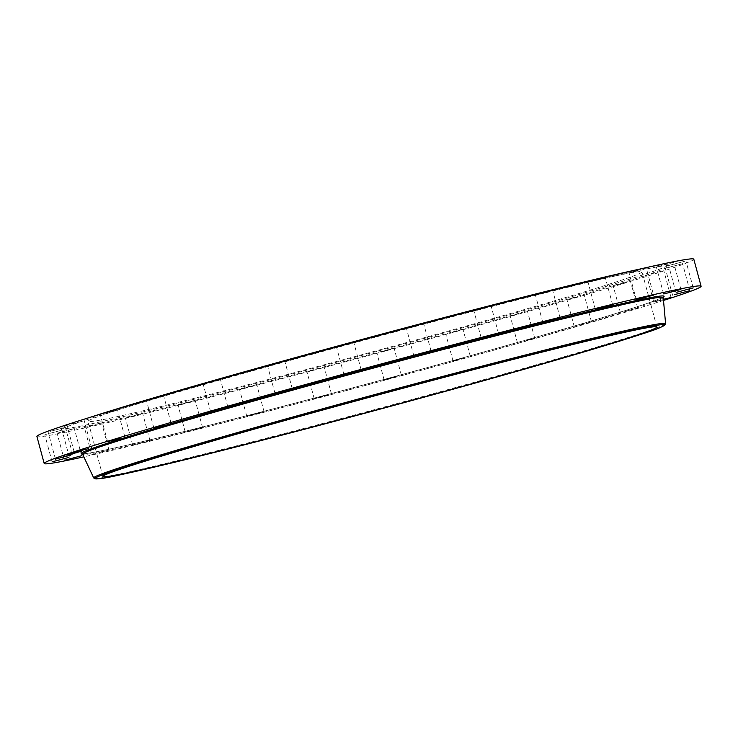 <?xml version="1.0" encoding="UTF-8"?>
<svg xmlns="http://www.w3.org/2000/svg" width="738" height="738" viewBox="0 0 738 738"><rect width="100%" height="100%" fill="white"/><g stroke="black" fill="none" stroke-linecap="round" stroke-linejoin="round"><path stroke-width="0.55" stroke-dasharray="3.69 2.77" d="M81.051 421.582L66.955 425.208L81.051 421.582M693.803 259.195A340.2 8.312 -15.1 0 1 476.905 325.836A340.2 8.312 -15.1 0 1 111.281 421.785A340.2 8.312 -15.1 0 1 36.9 436.444M663.508 300.44A340.2 8.312 -15.1 0 1 118.587 448.833A340.2 8.312 -15.1 0 1 83.828 456.85M150.773 408.972A286.879 7.011 -15.1 0 1 88.043 421.324A286.879 7.011 -15.1 0 1 270.947 365.135A286.879 7.011 -15.1 0 1 579.265 284.222A286.879 7.011 -15.1 0 1 641.995 271.861A286.879 7.011 -15.1 0 1 459.091 328.059A286.879 7.011 -15.1 0 1 150.773 408.972M639.145 269.232A314.812 7.694 -15.1 0 1 668.96 264.582A314.812 7.694 -15.1 0 1 468.243 326.251A314.812 7.694 -15.1 0 1 129.916 415.042A314.812 7.694 -15.1 0 1 61.079 428.603A314.812 7.694 -15.1 0 1 89.187 417.625M130.248 416.269A314.812 7.694 -15.1 0 1 100.562 423.132A314.812 7.694 -15.1 0 1 73.994 428.649A314.812 7.694 -15.1 0 1 62.038 430.125A314.812 7.694 -15.1 0 1 61.411 429.83A314.812 7.694 -15.1 0 1 65.285 427.459A314.812 7.694 -15.1 0 1 83.578 420.808A314.812 7.694 -15.1 0 1 116.004 410.503A314.812 7.694 -15.1 0 1 160.93 397.044A314.812 7.694 -15.1 0 1 216.114 381.122A314.812 7.694 -15.1 0 1 278.779 363.53A314.812 7.694 -15.1 0 1 345.781 345.144A314.812 7.694 -15.1 0 1 413.76 326.897A314.812 7.694 -15.1 0 1 479.322 309.702A314.812 7.694 -15.1 0 1 539.164 294.416A314.812 7.694 -15.1 0 1 590.289 281.805A314.812 7.694 -15.1 0 1 600.455 279.379A314.812 7.694 -15.1 0 1 630.132 272.506A314.812 7.694 -15.1 0 1 656.709 266.99A314.812 7.694 -15.1 0 1 668.665 265.523A314.812 7.694 -15.1 0 1 669.292 265.809A314.812 7.694 -15.1 0 1 665.418 268.18A314.812 7.694 -15.1 0 1 647.115 274.831A314.812 7.694 -15.1 0 1 614.699 285.145A314.812 7.694 -15.1 0 1 569.764 298.595A314.812 7.694 -15.1 0 1 514.589 314.517A314.812 7.694 -15.1 0 1 451.924 332.109A314.812 7.694 -15.1 0 1 384.922 350.495A314.812 7.694 -15.1 0 1 316.934 368.742A314.812 7.694 -15.1 0 1 251.381 385.937A314.812 7.694 -15.1 0 1 191.539 401.223A314.812 7.694 -15.1 0 1 140.414 413.834A314.812 7.694 -15.1 0 1 130.248 416.269M153.098 398.769L163.762 396.112L153.098 398.769M105.082 413.114L117.554 409.95L105.082 413.114M49.953 431.426L65.396 427.394L49.953 431.426M45.599 434.47L62.057 430.125L45.599 434.47M57.287 433.178L74.353 428.621L57.287 433.178M84.418 427.597L101.678 422.939L84.418 427.597L91.724 454.645L108.975 449.995L91.724 454.654M125.644 418.022L142.655 413.381L125.644 418.022M178.882 404.922L195.229 400.411L178.882 404.922M241.474 388.963L256.778 384.692L241.474 388.963M310.274 370.937L324.194 367.007L310.274 370.937M381.841 351.758L394.101 348.244L381.841 351.758M452.579 332.377L463.012 329.342L452.579 332.377M518.934 313.77L510.198 315.901L518.934 313.77M577.596 296.87L566.941 299.527L577.596 296.87M625.621 282.525L613.149 285.689L625.621 282.525M660.584 271.455L646.488 275.08L660.584 271.455M680.75 264.213L665.307 268.245L680.75 264.213M685.095 261.169L668.646 265.514L685.095 261.169M673.416 262.47L656.35 267.018L673.416 262.47M646.276 268.042L629.025 272.7L646.276 268.042L653.582 295.099M605.059 277.617L588.048 282.267L605.059 277.617M551.821 290.717L535.465 295.228L551.821 290.717M489.229 306.676L473.925 310.947L489.229 306.676M420.429 324.702L406.509 328.631L420.429 324.702M348.862 343.89L336.593 347.404L348.862 343.89M278.125 363.262L267.691 366.306L278.125 363.262M211.76 381.869L220.505 379.738L211.76 381.869M663.453 299.757L653.785 302.137L663.416 299.314M580.834 324.582L591.498 321.925L580.834 324.582M328.152 394.784L314.231 398.714L328.152 394.784M463.492 358.013L453.058 361.048L463.492 358.013M201.631 427.606L185.275 432.117L201.631 427.606M625.224 311.251L637.697 308.087L625.224 311.251M526.01 340.43L534.755 338.299L526.01 340.43M396.417 376.435L384.147 379.95L396.417 376.435M262.119 412.127L246.815 416.398L262.119 412.127M149.713 440.448L132.702 445.088L149.713 440.448M73.514 453.012L68.45 454.423L75.663 452.329L73.615 453.344M71.512 453.566L73.496 453.086L71.632 453.842M71.881 453.87L72.776 453.363L71.844 453.593M73.413 453.436L73.265 452.864L74.455 452.542L73.265 452.864M70.331 453.787L74.529 452.708L70.405 454.082M71.66 453.621L69.787 454.11L71.632 453.649M69.178 454.128L69.962 453.907L69.252 454.414M70.673 453.852L69.003 454.276L70.756 454.138M68.071 454.534L68.985 454.276L68.154 454.811M68.865 454.516L81.309 450.909L68.865 454.516M73.579 452.8L63.772 455.641L73.579 452.8M80.101 451.287L79.353 451.508L80.101 451.287M69.307 454.359L68.551 454.571L69.307 454.359M75.968 452.542L75.211 452.763L75.968 452.542M63.219 455.715L62.462 455.936L63.219 455.715M64.022 455.669L63.274 455.89L64.022 455.669M78.975 451.444L79.732 451.222L78.975 451.444M67.038 454.58L67.795 454.359L67.038 454.58M663.25 297.534A300.717 7.343 -15.1 0 1 470.927 356.574A300.717 7.343 -15.1 0 1 148.329 441.223A300.717 7.343 -15.1 0 1 82.591 454.211M662.945 297.285A301.916 7.38 -15.1 0 1 458.178 359.111A301.916 7.38 -15.1 0 1 147.166 440.512A301.916 7.38 -15.1 0 1 82.73 453.842M665.584 323.631A296.169 7.232 -15.1 0 1 476.167 381.777A296.169 7.232 -15.1 0 1 158.449 465.152A296.169 7.232 -15.1 0 1 93.708 477.938M74.252 452.265L66.955 425.208M91.512 447.606L84.215 420.559M82.121 453.75C84.962 454.46 106.659 450.042 147.203 440.503C256.317 414.83 495.724 350.209 601.857 317.783C627.568 309.988 645.455 304.204 655.529 300.431L663.425 296.907M102.923 476.462L88.043 421.324M656.875 326.999L641.995 271.861M61.411 429.83L61.079 428.603M669.292 265.809L668.96 264.582M671.045 297.479L663.748 270.431M653.785 302.137L646.488 275.08M55.442 459.101L48.136 432.053M72.693 454.451L65.396 427.394M689.864 290.643L682.558 263.586M672.604 295.292L665.307 268.245M107.6 441.656L100.303 414.608M124.851 437.007L117.554 409.95M108.975 449.995L101.678 422.939M591.498 321.925L584.201 294.868M574.238 326.574L566.941 299.527M331.491 394.055L324.194 367.007M314.231 398.714L306.934 371.657M210.551 411.444L203.245 384.397M227.802 406.795L220.505 379.738M64.4 460.327L57.094 433.271M81.65 455.669L74.353 428.621M274.988 393.354L267.691 366.306M292.248 388.695L284.942 361.648M470.309 356.389L463.012 329.342M453.058 361.048L445.752 333.991M343.899 374.452L336.593 347.404M361.15 369.793L353.853 342.746M202.535 427.468L195.229 400.411M185.275 432.117L177.978 405.07M413.806 355.688L406.509 328.631M431.066 351.03L423.769 323.982M52.094 461.84L44.797 434.783M69.354 457.182L62.057 430.125M481.222 338.004L473.925 310.947M498.482 333.345L491.185 306.298M637.697 308.087L630.4 281.03M620.446 312.746L613.149 285.689M542.771 322.285L535.465 295.228M560.022 317.626L552.725 290.569M534.755 338.299L527.449 311.242M517.495 342.958L510.198 315.901M595.345 309.314L588.048 282.267M612.605 304.656L605.298 277.608M401.407 375.291L394.101 348.244M384.147 379.95L376.85 352.893M636.322 299.748L629.025 272.7M264.075 411.739L256.778 384.692M246.815 416.398L239.518 389.35M680.906 289.416L673.6 262.368M663.646 294.075L656.35 267.018M149.952 440.429L142.655 413.381M132.702 445.088L125.395 418.031M693.203 287.903L685.906 260.855M675.943 292.562L668.646 265.514M153.799 427.819L146.502 400.771M171.059 423.169L163.762 396.112"/><path stroke-width="1.11" d="M88.348 448.639L74.252 452.265L88.348 448.639M83.828 456.85A340.2 8.312 -15.1 0 1 44.197 463.492L36.9 436.444A340.2 8.312 -15.1 0 1 253.798 369.803A340.2 8.312 -15.1 0 1 619.413 273.853A340.2 8.312 -15.1 0 1 693.803 259.195L701.1 286.252A340.2 8.312 -15.1 0 1 663.508 300.44M44.197 463.492A340.2 8.312 -15.1 0 1 261.095 396.85A340.2 8.312 -15.1 0 1 626.719 300.91A340.2 8.312 -15.1 0 1 701.1 286.252M594.145 339.36A286.879 7.011 -15.1 0 1 656.875 326.999A286.879 7.011 -15.1 0 1 473.962 383.188A286.879 7.011 -15.1 0 1 165.644 464.101A286.879 7.011 -15.1 0 1 102.923 476.462A286.879 7.011 -15.1 0 1 285.827 420.263A286.879 7.011 -15.1 0 1 594.145 339.36M89.187 417.625A314.812 7.694 -15.1 0 1 600.123 278.152A314.812 7.694 -15.1 0 1 639.145 269.232M663.416 299.314L671.045 297.479L663.453 299.757M70.885 455.078L55.442 459.101L70.885 455.078M674.412 294.665L689.864 290.643L674.412 294.665M120.073 438.492L107.6 441.656L120.073 438.492M219.287 409.313L210.551 411.444L219.287 409.313M81.457 455.77L64.4 460.327L81.457 455.77M281.805 391.74L292.248 388.695L281.805 391.74M348.88 373.308L361.15 369.793L348.88 373.308M417.145 354.969L431.066 351.03L417.145 354.969M68.551 457.495L52.094 461.84L68.551 457.495M483.178 337.617L498.482 333.345L483.178 337.617M543.675 322.137L560.022 317.626L543.675 322.137M595.584 309.305L612.605 304.656L595.584 309.305M636.322 299.757L653.582 295.099L636.322 299.757M663.84 293.973L680.906 289.416L663.84 293.973M676.755 292.248L693.203 287.903L676.755 292.248M164.463 425.162L153.799 427.819L164.463 425.162M68.948 454.811L81.383 451.204L68.948 454.811M69.501 454.608L79.307 451.767L69.501 454.608M74.353 453.123L69.086 454.479L74.344 453.077M74.012 453.224L73.034 453.464L74.012 453.215M73.108 453.584L68.533 454.719L73.099 453.519M72.656 453.704L71.706 453.935L72.656 453.704M69.87 454.405L71.743 453.916L69.87 454.405M70.848 454.101L67.979 454.876L70.848 454.101M79.861 451.693L80.617 451.481L79.861 451.693M69.068 454.765L69.815 454.553L69.068 454.765M75.728 452.947L76.475 452.735L75.728 452.947M62.979 456.121L63.736 455.909L62.979 456.121M63.782 456.084L64.538 455.863L63.782 456.084M74.095 452.938L73.339 453.16L74.095 452.938M79.372 451.619L78.625 451.841L79.372 451.619M67.435 454.756L66.688 454.977L67.435 454.756M663.25 297.534L665.584 323.631A296.169 7.232 -15.1 0 0 600.815 336.362A296.169 7.232 -15.1 0 0 281.944 420.051A296.169 7.232 -15.1 0 0 93.708 477.938L82.591 454.211A300.717 7.343 -15.1 0 1 273.715 395.439A300.717 7.343 -15.1 0 1 597.494 310.467A300.717 7.343 -15.1 0 1 663.25 297.534L663.425 296.907M82.73 453.842A301.916 7.38 -15.1 0 1 260.413 398.086A301.916 7.38 -15.1 0 1 598.131 309.231A301.916 7.38 -15.1 0 1 662.945 297.285M665.584 323.631C663.831 328.262 642.355 333.65 601.913 346.537L504.792 374.756C390.301 407.164 239.287 447.016 159.574 465.872A294.969 7.205 -15.1 0 1 199.398 444.627A294.969 7.205 -15.1 0 1 600.188 337.598A294.969 7.205 -15.1 0 1 560.391 358.834A294.969 7.205 -15.1 0 1 159.611 465.863C118.55 474.968 97.536 481.056 93.708 477.938M82.591 454.211L82.121 453.75"/></g></svg>
